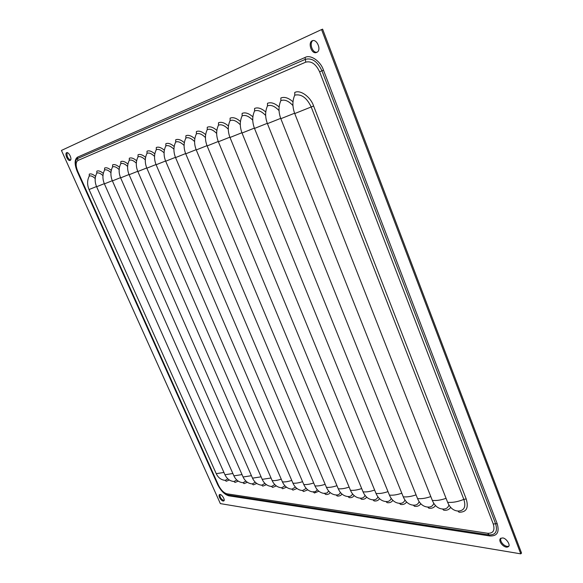 <?xml version="1.0" encoding="UTF-8"?>
<svg xmlns="http://www.w3.org/2000/svg" width="583" height="583" viewBox="0 0 583 583"><rect width="100%" height="100%" fill="white"/><g stroke="black" fill="none" stroke-linecap="round" stroke-linejoin="round"><path stroke-width="0.87" d="M220.134 494.486L219.434 494.617C217.802 496.06 221.875 502.058 223.785 500.914C225.483 500.36 222.152 494.566 220.134 494.486M502.655 537.934L500.505 538.444C497.576 541.549 505.082 549.237 508.369 546.614C510.963 545.396 506.263 538.043 502.655 537.934M312.233 40.766C307.591 42.632 311.606 54.875 316.627 52.412C321.918 50.583 316.999 38.66 312.35 40.723L312.233 40.766M66.666 152.68C64.487 153.504 67.81 161.615 70.113 160.398C72.613 159.604 68.809 151.646 66.695 152.666L66.666 152.68M321.554 29.565L61.448 150.436L220.352 503.61L520.772 553.85L321.554 29.565L322.603 29.15L521.552 553.092L520.772 553.85M219.857 494.471C219.944 497.518 221.343 499.544 224.061 500.557M500.95 538.131C499.267 541.498 505.097 547.575 508.704 546.184M312.889 40.562C308.924 43.076 312.568 53.541 317.123 52.142M67.169 152.6C66.586 156.033 67.694 158.532 70.485 160.114M457.852 511.014L459.047 512.224C466.444 512.319 468.834 507.895 466.211 498.961L313.603 105.997C310.601 96.793 300.187 89.41 294.75 92.478L294.75 95.146C292.302 100.75 292.294 106.893 294.736 113.568L447.62 502.291C449.712 507.297 452.794 510.169 456.868 510.905L458.442 511.051C464.323 510.584 466.116 506.693 463.835 499.383L466.211 498.961M442.504 508.988L443.699 510.183C446.724 510.635 449.048 509.702 450.674 507.378M294.597 113.219L280.824 118.706L432.324 500.403C434.401 505.323 437.469 508.15 441.52 508.879L443.051 509.025C445.995 509.178 447.963 507.851 448.961 505.038M280.824 118.706C278.412 112.155 278.426 106.128 280.86 100.619L280.86 97.995C284.395 96.559 288.432 97.82 292.979 101.785M427.66 507.028L428.848 508.208C431.719 508.638 433.934 507.749 435.486 505.548M280.693 118.364L267.422 123.654L417.545 498.574C419.607 503.413 422.653 506.197 426.69 506.926L428.162 507.064C430.939 507.217 432.819 505.971 433.796 503.326M267.422 123.654C265.039 117.234 265.054 111.309 267.473 105.887L267.48 103.315C270.84 101.945 274.724 103.162 279.119 106.981M413.296 505.133L414.484 506.299C417.217 506.707 419.323 505.862 420.809 503.763M267.298 123.326L254.501 128.428L403.247 496.803C405.294 501.569 408.319 504.31 412.334 505.031L413.762 505.17C416.386 505.315 418.179 504.142 419.133 501.65M254.501 128.428C252.14 122.124 252.162 116.308 254.567 110.974L254.574 108.445C257.781 107.134 261.505 108.314 265.761 111.987M399.399 503.304L400.579 504.448C403.174 504.842 405.185 504.033 406.606 502.036M254.377 128.107L242.032 133.033L389.408 495.091C391.441 499.784 394.451 502.488 398.444 503.202L399.829 503.333C402.306 503.479 404.012 502.371 404.945 500.017M242.032 133.033C239.7 126.846 239.722 121.133 242.113 115.879L242.12 113.394C245.181 112.133 248.766 113.284 252.876 116.826M385.931 501.526L387.112 502.655C389.582 503.027 391.499 502.262 392.862 500.36M241.916 132.727L229.994 137.479L376.013 493.437C378.024 498.05 381.02 500.717 384.991 501.424L386.332 501.555C388.679 501.693 390.304 500.659 391.215 498.429M229.994 137.479C227.683 131.408 227.72 125.782 230.088 120.615L230.096 118.167C233.018 116.964 236.465 118.079 240.451 121.497M372.887 499.806L374.067 500.921C376.421 501.278 378.25 500.549 379.555 498.727M229.877 137.18L218.37 141.771L363.034 491.833C365.031 496.381 368.004 499.004 371.954 499.704L373.258 499.828C375.481 499.974 377.033 498.99 377.922 496.884M218.37 141.771C216.082 135.81 216.118 130.279 218.472 125.185L218.487 122.787C221.27 121.636 224.593 122.707 228.456 126.015M360.236 498.137L361.416 499.237C363.661 499.58 365.41 498.88 366.656 497.146M218.253 141.487L207.125 145.925L350.449 490.274C352.431 494.756 355.39 497.343 359.31 498.042L360.586 498.159C362.692 498.297 364.178 497.365 365.038 495.375M207.125 145.925C204.866 140.066 204.903 134.629 207.242 129.608L207.256 127.247C209.924 126.139 213.123 127.189 216.861 130.381M347.971 496.519L349.144 497.605C351.287 497.933 352.955 497.263 354.158 495.601M207.016 145.648L196.252 149.94L338.249 488.765C340.217 493.182 343.154 495.732 347.053 496.425L348.291 496.541C350.296 496.672 351.717 495.798 352.547 493.903M196.252 149.94C194.015 144.183 194.059 138.834 196.376 133.886L196.398 131.561C198.949 130.505 202.039 131.518 205.661 134.607M336.07 494.952L337.236 496.024L338.847 496.046L340.654 495.455L342.032 494.107M196.143 149.671L185.737 153.825L326.414 487.301C328.367 491.651 331.282 494.165 335.159 494.858L336.369 494.974C338.271 495.098 339.627 494.267 340.436 492.467M185.737 153.825C183.521 148.162 183.565 142.901 185.868 138.033L185.882 135.744C188.331 134.724 191.311 135.708 194.831 138.703M324.512 493.429L325.671 494.486L327.216 494.508L328.943 493.939L330.269 492.65M185.627 153.562L175.549 157.585L314.929 485.879C316.861 490.165 319.761 492.65 323.616 493.335L326.83 493.101L328.688 491.075M175.549 157.585C173.355 152.025 173.406 146.836 175.687 142.041L175.709 139.789C178.055 138.805 180.934 139.767 184.345 142.667M313.29 491.95L314.441 492.992L318.85 491.229M175.439 157.337L165.681 161.229L303.772 484.502C305.689 488.729 308.567 491.178 312.401 491.855L315.49 491.644L317.276 489.713M165.681 161.229C163.51 155.756 163.561 150.654 165.827 145.925L165.849 143.702C168.101 142.762 170.885 143.695 174.193 146.508M302.38 490.507L303.532 491.542L307.758 489.851M165.579 160.988L156.113 164.763L292.936 483.161C294.838 487.33 297.694 489.749 301.498 490.412L302.628 490.522L306.199 488.386M156.113 164.763C153.97 159.378 154.021 154.349 156.273 149.685L156.295 147.499C158.459 146.595 161.148 147.506 164.362 150.232M291.784 489.108L292.928 490.128L296.98 488.503M156.018 164.523L146.843 168.188L282.405 481.857C284.293 485.967 287.127 488.357 290.91 489.02L292.01 489.13L295.428 487.089M146.843 168.188C144.722 162.89 144.773 157.935 147.003 153.336L147.025 151.186C149.11 150.305 151.711 151.194 154.83 153.846M281.472 487.752L282.617 488.758L286.508 487.191M146.741 167.955L137.843 171.511L272.159 480.589C274.039 484.648 276.852 487.002 280.612 487.658L281.684 487.767L284.97 485.828M137.843 171.511C135.744 166.293 135.803 161.418 138.011 156.878L138.04 154.757C140.037 153.912 142.558 154.779 145.59 157.359M271.445 486.426L272.582 487.424L276.32 485.916M137.748 171.285L129.113 174.732L262.204 479.357C264.063 483.358 266.861 485.683 270.592 486.339L271.642 486.441L274.79 484.597M129.113 174.732C127.036 169.602 127.094 164.792 129.288 160.31L129.317 158.226C131.241 157.41 133.675 158.255 136.633 160.762M261.687 485.143L262.816 486.127L266.409 484.677M129.018 174.514L120.63 177.866L252.512 478.162C254.356 482.105 257.132 484.407 260.841 485.056L261.869 485.158L264.893 483.394M120.63 177.866C118.575 172.808 118.633 168.072 120.812 163.648L120.841 161.593C122.7 160.806 125.061 161.629 127.932 164.071M252.184 483.89L253.314 484.859L256.768 483.46M120.543 177.655L112.395 180.905L243.082 476.996C244.911 480.888 247.666 483.161 251.346 483.803L252.359 483.905L255.259 482.221M112.395 180.905C110.362 175.928 110.42 171.256 112.585 166.891L112.614 164.858C114.399 164.1 116.687 164.909 119.486 167.285M242.936 482.673L244.058 483.628L247.381 482.279M112.308 180.701L104.393 183.864L233.9 475.859C235.714 479.707 238.447 481.944 242.105 482.586L243.096 482.68L245.888 481.077M104.393 183.864C102.375 178.952 102.44 174.346 104.583 170.039L104.612 168.042C106.339 167.306 108.562 168.093 111.28 170.404M233.921 481.485L235.036 482.433L238.243 481.128M104.306 183.667L96.61 186.735L224.951 474.751C226.751 478.548 229.469 480.764 233.098 481.398L234.075 481.492L236.756 479.955M96.61 186.735C94.614 181.903 94.679 177.356 96.807 173.107L96.836 171.132C98.498 170.418 100.655 171.191 103.308 173.442M225.14 480.326L226.248 481.259L229.338 479.998M96.523 186.545L89.046 189.533L216.235 473.673C218.02 477.426 220.717 479.612 224.324 480.239L225.278 480.334L227.858 478.869M89.046 189.533C87.064 184.767 87.137 180.285 89.243 176.088L89.272 174.135C90.882 173.45 92.974 174.208 95.554 176.401M497.197 523.687L323.499 70.186C320.614 61.164 310.455 54.219 305.098 57.462L77.444 157.191C74.442 159.443 74.369 164.217 77.226 171.489L217.67 484.633C220.826 490.82 224.535 494.552 228.806 495.82L489.822 535.959C497.153 536.251 499.609 532.162 497.197 523.687L495.616 523.804L321.94 70.835L323.499 70.186M225.956 494.253L228.077 495.025L488.984 534.888L489.822 535.959M319.608 71.804C315.92 63.984 311.286 60.77 305.718 62.162L77.896 160.471C75.622 162.161 75.564 165.776 77.728 171.3L218.538 485.355C220.935 490.048 223.748 492.875 226.976 493.83L487.716 533.277L488.984 534.888C495.594 535.143 497.802 531.441 495.616 523.804L493.254 523.979L319.608 71.804L321.94 70.835C317.524 61.485 311.992 57.651 305.346 59.342L305.098 57.462M226.976 493.83L228.806 495.82M77.728 171.3L77.226 171.489M305.718 62.162L305.346 59.342L77.626 158.503L77.444 157.191M77.896 160.471L77.626 158.503C76.337 159.028 75.63 160.565 75.491 163.116L77.43 171.417M487.716 533.277C493.247 533.474 495.091 530.377 493.254 523.979M218.538 485.355L218.049 485.078C220.01 489.239 222.684 492.322 226.073 494.318M313.603 105.997L311.191 106.966C306.775 97.689 301.294 93.746 294.75 95.146M447.62 502.291C452.452 502.772 457.852 501.803 463.835 499.383L311.191 106.966L294.736 113.568M457.611 510.978L458.325 511.043M292.936 105.567C288.578 100.874 284.548 99.227 280.86 100.619M442.264 508.952L443.051 509.025M279.031 110.61C274.819 106.135 270.964 104.561 267.473 105.887M427.426 506.999L428.162 507.064M265.644 115.478C261.563 111.207 257.868 109.706 254.567 110.974M413.07 505.104L413.668 505.162M252.738 120.185C248.788 116.104 245.246 114.669 242.113 115.879M399.18 503.267L399.734 503.326M240.283 124.74C236.458 120.834 233.062 119.457 230.088 120.615M385.72 501.497L386.245 501.548M228.266 129.149C224.557 125.403 221.292 124.084 218.472 125.185M372.675 499.777L373.178 499.828M216.657 133.412C213.065 129.82 209.924 128.552 207.242 129.608M360.032 498.108L360.505 498.159M205.435 137.544C201.958 134.097 198.941 132.88 196.376 133.886M347.774 496.49L348.219 496.541M194.584 141.552C191.217 138.229 188.309 137.056 185.868 138.033M335.874 494.923L336.296 494.967M184.09 145.429C180.817 142.237 178.019 141.108 175.687 142.041M173.923 149.19C170.753 146.114 168.057 145.029 165.827 145.925M164.078 152.841C161.003 149.882 158.401 148.825 156.273 149.685M154.539 156.39C151.558 153.526 149.044 152.506 147.003 153.336M145.291 159.829C142.39 157.067 139.971 156.084 138.011 156.878M136.313 163.167C133.507 160.5 131.16 159.545 129.288 160.31M127.611 166.417C124.879 163.838 122.612 162.912 120.812 163.648M119.151 169.573C116.498 167.073 114.312 166.184 112.585 166.891M110.945 172.641C108.365 170.221 106.244 169.354 104.583 170.039M102.958 175.629C100.451 173.282 98.403 172.444 96.807 173.107M95.204 178.529C92.763 176.263 90.78 175.447 89.243 176.088M432.324 500.403C436.252 500.833 440.828 500.148 446.061 498.341M417.545 498.574C421.298 498.99 425.721 498.327 430.808 496.578M403.247 496.803C406.839 497.204 411.11 496.563 416.065 494.872M389.408 495.091C392.855 495.477 396.987 494.85 401.804 493.225M376.013 493.437C379.314 493.808 383.308 493.203 387.994 491.622M363.034 491.833C366.197 492.183 370.067 491.6 374.629 490.07M350.449 490.274C353.495 490.616 357.233 490.048 361.686 488.569M338.249 488.765C341.172 489.093 344.801 488.539 349.13 487.104M326.414 487.301C329.227 487.621 332.74 487.082 336.959 485.69M314.929 485.879C317.633 486.186 321.036 485.661 325.154 484.313M303.772 484.502C306.374 484.794 309.682 484.291 313.69 482.972M292.936 483.161C295.443 483.445 298.649 482.95 302.562 481.675M282.405 481.857C284.817 482.134 287.936 481.653 291.755 480.414M272.159 480.589C274.491 480.858 277.523 480.385 281.246 479.182M262.204 479.357L271.029 477.987M252.512 478.162L261.097 476.821M243.082 476.996L251.426 475.692M233.9 475.859L242.018 474.584M224.951 474.751L232.857 473.505M216.235 473.673L223.93 472.456M77.393 171.431L218.049 485.078M324.724 493.444L323.616 493.335M313.486 491.957L312.401 491.855M302.562 490.522L301.498 490.412M291.952 489.122L290.91 489.02M234.031 481.492L233.098 481.398M225.242 480.334L224.324 480.239M280.612 487.658L281.684 487.767M270.592 486.339L271.642 486.441M260.841 485.056L261.869 485.158M251.346 483.803L252.359 483.905M242.105 482.586L243.096 482.68"/></g></svg>
